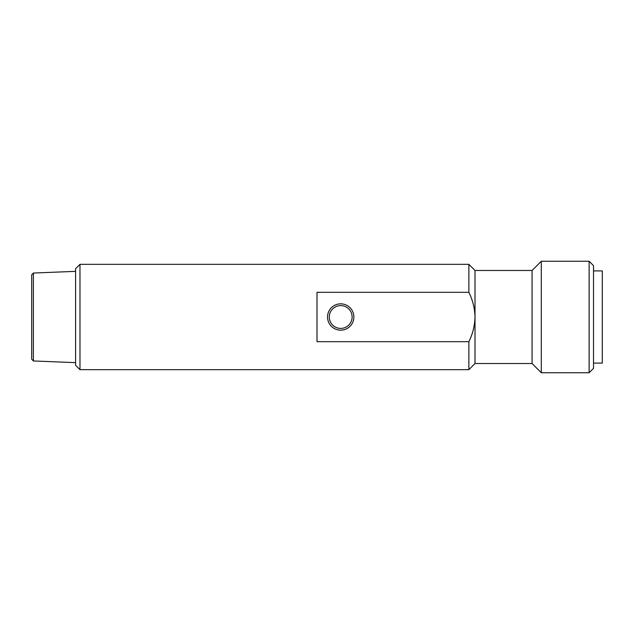 <?xml version="1.0" encoding="UTF-8"?>
<svg xmlns="http://www.w3.org/2000/svg" width="634" height="634" viewBox="0 0 634 634"><rect width="100%" height="100%" fill="white"/><g stroke="black" fill="none" stroke-linecap="round" stroke-linejoin="round"><path stroke-width="0.95" d="M468.867 292.314L317 292.314L317 341.686L468.867 341.686C472.726 333.912 474.771 325.686 475.009 317C474.779 308.354 472.734 300.128 468.867 292.314L468.867 264.33L79.979 264.33L79.979 369.67L468.867 369.67L468.867 341.686M475.009 270.472L532.069 270.472L532.069 363.528L475.009 363.528L475.009 270.472L468.867 264.33M340.704 328.412A11.412 11.412 0 0 0 352.116 317A11.412 11.412 0 0 0 340.704 305.588A11.412 11.412 0 0 0 329.292 317A11.412 11.412 0 0 0 340.704 328.412M79.979 369.67L75.589 365.279L75.589 268.721L79.979 264.33M532.069 363.528L541.293 372.744L541.293 261.256L532.069 270.472M589.129 372.744L593.519 368.354L593.519 265.646L589.129 261.256L589.129 372.744L541.293 372.744M353.867 317A13.171 13.171 0 0 0 334.118 305.596A13.171 13.171 0 0 0 334.118 328.404A13.171 13.171 0 0 0 353.867 317M593.519 363.084L602.3 363.084L602.3 270.916L593.519 270.916M33.388 273.04L31.7 274.791L31.7 359.209L33.388 360.96L33.388 273.04L75.589 271.352M475.009 363.528L468.867 369.67M589.129 261.256L541.293 261.256M33.388 360.96L75.589 362.648"/></g></svg>
